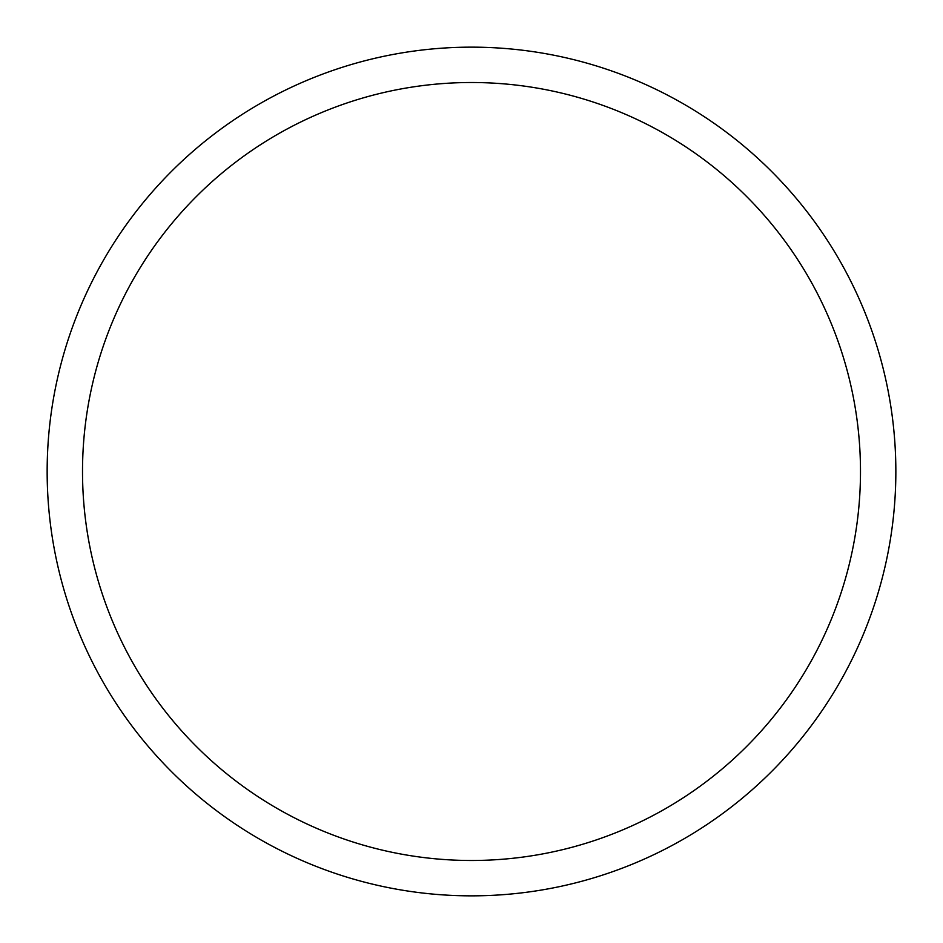<?xml version="1.0" encoding="UTF-8"?>
<svg xmlns="http://www.w3.org/2000/svg" width="943" height="943" viewBox="0 0 943 943"><rect width="100%" height="100%" fill="white"/><g stroke="black" fill="none" stroke-linecap="round" stroke-linejoin="round"><path stroke-width="1.41" d="M471.5 47.15A424.35 424.35 0 0 1 895.85 471.5A424.35 424.35 0 0 1 471.5 895.85A424.35 424.35 0 0 1 47.15 471.5A424.35 424.35 0 0 1 471.5 47.15M471.5 860.487A388.988 388.988 0 0 1 82.513 471.5A388.988 388.988 0 0 1 471.5 82.513A388.988 388.988 0 0 1 860.487 471.5A388.988 388.988 0 0 1 471.5 860.487"/></g></svg>
